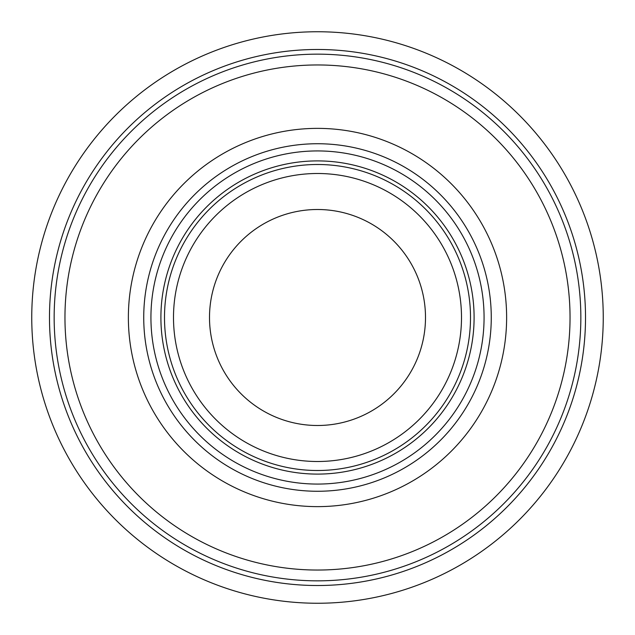 <?xml version="1.0" encoding="UTF-8"?>
<svg xmlns="http://www.w3.org/2000/svg" width="635" height="635" viewBox="0 0 635 635"><rect width="100%" height="100%" fill="white"/><g stroke="black" fill="none" stroke-linecap="round" stroke-linejoin="round"><path stroke-width="0.95" d="M317.5 31.75A285.75 285.75 0 0 1 603.25 317.5A285.75 285.75 0 0 1 317.5 603.25A285.75 285.75 0 0 1 31.75 317.5A285.75 285.75 0 0 1 317.5 31.75A285.75 285.75 0 0 0 31.75 317.5A285.75 285.75 0 0 0 317.5 603.25A285.75 285.75 0 0 0 603.25 317.5A285.75 285.75 0 0 0 317.5 31.75M317.5 49.482A268.018 268.018 0 0 1 585.518 317.5A268.018 268.018 0 0 1 317.5 585.518A268.018 268.018 0 0 1 49.482 317.5A268.018 268.018 0 0 1 317.5 49.482M580.842 317.5A263.342 263.342 0 0 1 317.5 580.842A263.342 263.342 0 0 1 54.158 317.5A263.342 263.342 0 0 1 317.5 54.158A263.342 263.342 0 0 1 580.842 317.5M64.96 317.5A252.54 252.54 0 0 1 317.5 64.96A252.54 252.54 0 0 1 570.039 317.5A252.54 252.54 0 0 1 317.5 570.039A252.54 252.54 0 0 1 64.96 317.5M128.373 317.5A189.127 189.127 0 0 0 317.5 506.627A189.127 189.127 0 0 0 506.627 317.5A189.127 189.127 0 0 0 317.5 128.373A189.127 189.127 0 0 0 128.373 317.5M470.503 317.5A153.003 153.003 0 0 1 317.5 470.503A153.003 153.003 0 0 1 164.497 317.5A153.003 153.003 0 0 1 317.5 164.497A153.003 153.003 0 0 1 470.503 317.5M461.502 317.5A144.002 144.002 0 0 1 317.5 461.502A144.002 144.002 0 0 1 173.498 317.5A144.002 144.002 0 0 1 317.5 173.498A144.002 144.002 0 0 1 461.502 317.5M209.502 317.5A107.998 107.998 0 0 1 317.5 209.502A107.998 107.998 0 0 1 425.498 317.5A107.998 107.998 0 0 1 317.5 425.498A107.998 107.998 0 0 1 209.502 317.5M143.732 317.5A173.768 173.768 0 0 1 317.5 143.732A173.768 173.768 0 0 1 491.268 317.5A173.768 173.768 0 0 1 317.5 491.268A173.768 173.768 0 0 1 143.732 317.5M484.068 317.5A166.568 166.568 0 0 1 317.5 484.068A166.568 166.568 0 0 1 150.932 317.5A166.568 166.568 0 0 1 317.5 150.932A166.568 166.568 0 0 1 484.068 317.5M160.901 317.5A156.599 156.599 0 0 0 317.5 474.099A156.599 156.599 0 0 0 474.099 317.5A156.599 156.599 0 0 0 317.5 160.901A156.599 156.599 0 0 0 160.901 317.5"/></g></svg>
